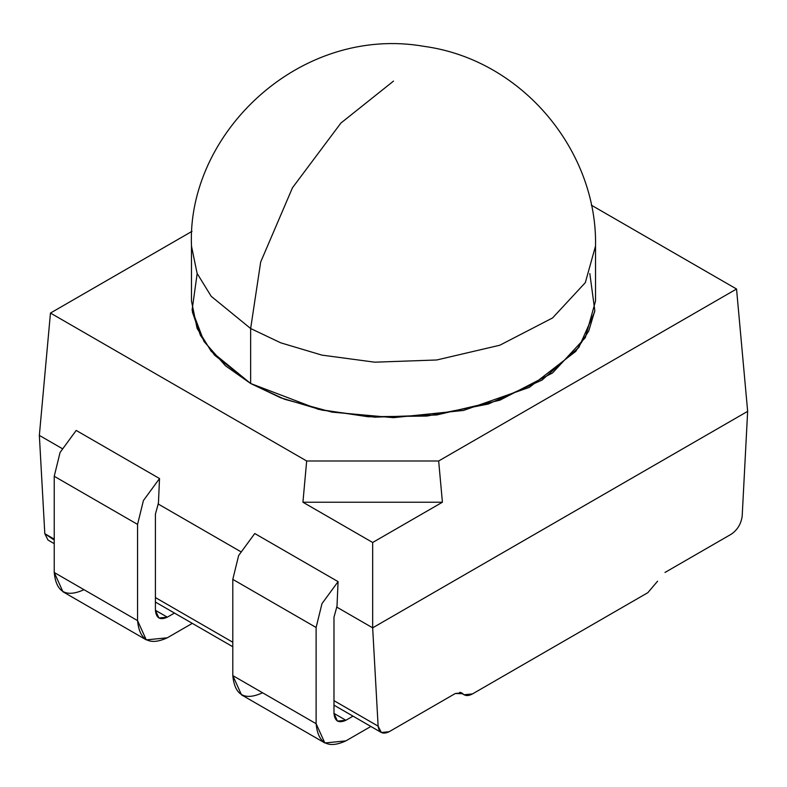 <?xml version="1.0" encoding="UTF-8"?>
<svg xmlns="http://www.w3.org/2000/svg" width="787" height="787" viewBox="0 0 787 787"><rect width="100%" height="100%" fill="white"/><g stroke="black" fill="none" stroke-linecap="round" stroke-linejoin="round"><path stroke-width="1.18" d="M336.993 606.285L338.085 581.632L254.762 533.527L338.085 581.632L336.993 606.285L333.983 617.175L333.983 713.396L337.466 721.099L345.887 720.262L333.983 713.396L345.887 720.262L353.009 716.15L345.887 720.262C338.705 723.538 334.741 721.246 333.983 713.396L333.983 617.175L336.993 606.285M159.525 478.545L76.191 430.43L159.525 478.545L158.433 503.188L159.525 478.545L143.411 500.552L137.558 524.388L143.411 500.552L159.525 478.545M657.588 581.19L647.839 592.68L472.485 693.918L464.064 694.754L461.713 692.875L455.319 693.504L389.122 731.733L455.319 693.504L462.726 693.691L460.503 692.403L462.726 693.691C465.156 696.062 468.413 696.141 472.485 693.918L647.839 592.68L657.588 581.19M731.202 534.235L664.995 572.454L731.202 534.235C737.527 529.877 741.197 523.788 742.19 515.957C741.197 523.788 737.527 529.877 731.202 534.235M742.19 515.957L747.65 411.345L372.664 627.839L378.124 726.145C379.118 732.835 382.787 734.694 389.122 731.733L381.331 732.5L378.124 726.145L333.983 700.656L378.124 726.145L372.664 627.839L747.65 411.345L736.543 289.006L438.664 460.985L442.412 502.224L302.926 502.224L372.664 542.489L442.412 502.224L372.664 542.489L372.664 627.839L336.62 607.023L372.664 627.839L372.664 542.489L302.926 502.224L442.412 502.224L438.664 460.985L736.543 289.006L591.342 205.171L736.543 289.006L747.65 411.345L742.19 515.957M54.234 540.069L44.81 533.704L54.234 539.144L44.81 533.704L48.017 540.059L54.234 543.65M232.795 642.241L155.413 597.569L232.795 642.241M44.81 533.704L39.35 435.398L44.81 533.704M240.635 551.608L158.049 503.926L240.635 551.608M62.065 448.511L39.35 435.398L50.457 313.059L192.018 231.329L50.457 313.059L306.674 460.985L438.664 460.985L306.674 460.985L302.926 502.224L306.674 460.985L50.457 313.059L39.35 435.398L62.065 448.511M192.353 311.888L200.449 335.39L214.517 355.124L250.65 383.505L284.491 399.235L331.966 412.122L393.431 417.671L463.494 410.44L529.326 387.371L575.73 351.386L588.715 331.052L594.824 310.708L589.827 273.542L594.824 310.708L588.715 331.052L575.73 351.386L529.326 387.371L463.494 410.44L393.431 417.671L331.966 412.122L284.491 399.235L250.65 383.505L225.456 365.778L203.99 341.44L192.087 310.098L197.173 273.542L192.087 310.098L203.99 341.44L225.456 365.778L250.65 383.505L318.351 409.299L368.218 416.756L426.987 416.057L488.284 404.036L542.076 380.062L578.868 347.401L594.647 311.888M83.993 589.679C66.039 597.864 56.123 592.129 54.234 572.503L54.234 476.283L60.078 452.446L76.191 430.43L60.078 452.446L54.234 476.283L137.558 524.388L54.234 476.283L54.234 572.503L137.558 620.609L137.558 524.388L137.558 620.609L54.234 572.503L62.95 591.765L146.274 639.88L137.558 620.609C139.456 640.244 149.373 645.97 167.316 637.795L146.274 639.88M192.303 623.363L167.316 637.795L192.303 623.363M167.316 617.175L174.448 613.063L167.316 617.175L155.413 610.299L167.316 617.175C160.145 620.441 156.17 618.149 155.413 610.299L158.905 618.011L167.316 617.175M155.413 514.078L155.413 610.299L155.413 514.078L158.433 503.188L155.413 514.078M262.553 692.776C244.609 700.951 234.683 695.226 232.795 675.59L232.795 579.37L238.638 555.533L254.762 533.527L238.638 555.533L232.795 579.37L316.118 627.485L321.972 603.649L338.085 581.632L321.972 603.649L316.118 627.485L232.795 579.37L232.795 675.59L241.511 694.862L324.844 742.967L316.118 723.706L232.795 675.59L316.118 723.706L316.118 627.485L316.118 723.706C318.017 743.331 327.933 749.067 345.887 740.882L324.844 742.967M370.874 726.46L345.887 740.882L370.874 726.46M250.65 383.505L280.752 397.819L321.893 410.096L374.779 417.169L436.706 414.965L499.814 400.209L552.572 372.93L585.321 337.633L595.523 301.028L595.523 246.046L585.321 282.641L552.572 317.948L499.814 345.227L436.706 359.984L374.779 362.187L321.893 355.114L280.752 342.827L250.65 328.523L211.201 296.315L197.104 273.384L191.477 246.046L197.104 273.384L211.201 296.315L250.65 328.523L250.65 383.505L250.65 328.523L280.752 342.827L321.893 355.114L374.779 362.187L436.706 359.984L499.814 345.227L552.572 317.948L585.321 282.641L595.523 246.046C597.579 152.629 523.827 60.127 424.36 46.394C300.044 24.505 186.627 133.318 191.477 246.046L191.477 301.028L197.104 328.366L211.201 351.297L250.65 383.505M250.65 328.523L260.684 262.012L292.489 187.729L340.919 123.038L393.5 81.1L340.919 123.038L292.489 187.729L260.684 262.012L250.65 328.523M464.064 694.754L459.805 692.294M155.413 602.065L232.795 646.747M333.983 705.162L381.331 732.5"/></g></svg>
